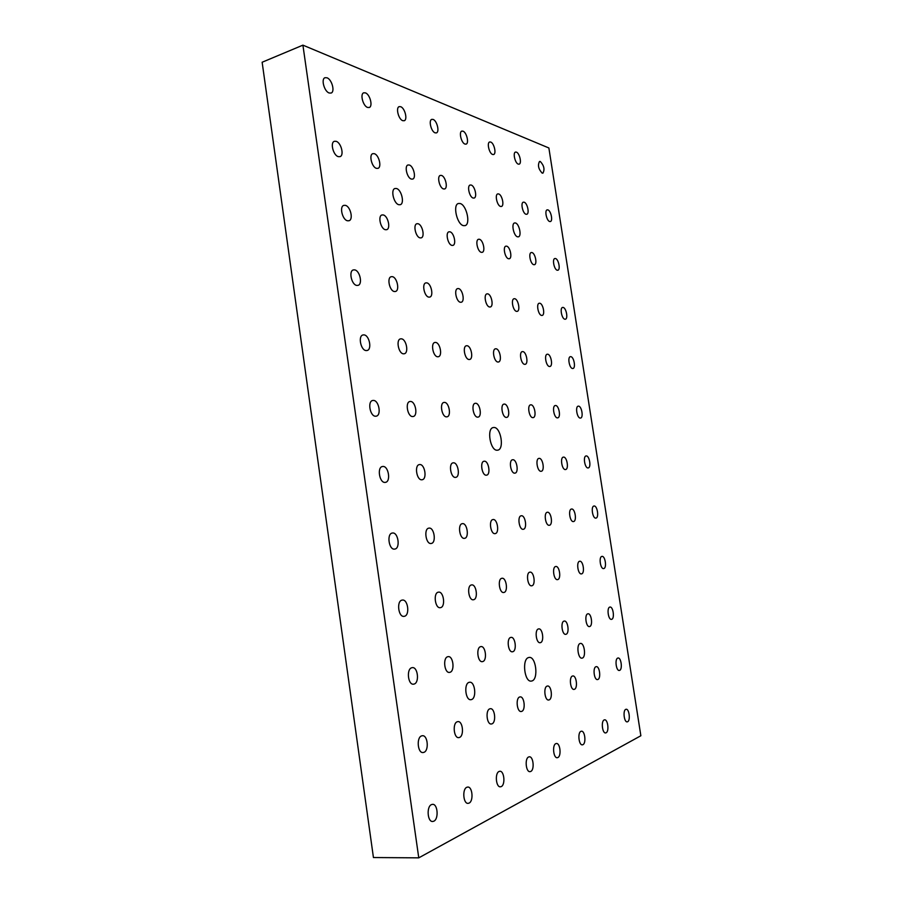 <?xml version="1.0" encoding="UTF-8"?>
<svg xmlns="http://www.w3.org/2000/svg" width="903" height="903" viewBox="0 0 903 903"><rect width="100%" height="100%" fill="white"/><g stroke="black" fill="none" stroke-linecap="round" stroke-linejoin="round"><path stroke-width="1.35" d="M433.835 821.188L432.65 821.493C427.446 822.001 426.374 806.616 431.453 804.607L432.571 804.336C437.752 803.794 438.903 819.021 433.835 821.188M414.127 684.056L413.506 684.181C407.953 685.061 406.271 668.965 411.779 667.746L412.321 667.633C417.863 666.741 419.613 682.668 414.127 684.056M394.724 549.08L394.713 549.08C388.9 550.356 386.439 533.538 392.365 533.041L392.421 533.03C398.234 531.867 400.639 548.55 394.724 549.08M375.625 416.227C370.106 416.599 367.25 401.259 372.702 400.481L373.357 400.424C378.899 400.187 381.653 415.391 376.212 416.17L375.625 416.227M356.832 285.427C351.583 284.987 348.434 270.911 353.366 269.918L354.597 269.873C359.868 270.437 362.904 284.389 357.983 285.371L356.832 285.427M338.32 156.648C333.309 155.497 329.956 142.448 334.381 141.308L336.119 141.32C341.142 142.595 344.404 155.519 339.991 156.648L338.32 156.648M469.086 803.094L468.059 803.365C463.273 803.896 462.099 789.12 466.772 787.292L467.731 787.055C472.495 786.502 473.736 801.13 469.086 803.094M449.999 672.295L449.468 672.408C444.378 673.254 442.673 657.835 447.719 656.729L448.193 656.639C453.25 655.781 455.022 671.042 449.999 672.295M431.194 543.471L431.182 543.471C425.877 544.644 423.507 528.582 428.914 528.142L428.959 528.131C434.264 527.059 436.589 542.996 431.194 543.471M412.671 416.554C407.614 416.915 404.905 402.185 409.906 401.508L410.47 401.463C415.549 401.225 418.168 415.831 413.179 416.509L412.671 416.554M394.43 291.534C389.599 291.15 386.642 277.56 391.213 276.702L392.263 276.657C397.106 277.165 399.973 290.631 395.424 291.488L394.43 291.534M376.461 168.353C371.833 167.303 368.695 154.673 372.815 153.668L374.316 153.691C378.967 154.853 382.014 167.371 377.894 168.364L376.461 168.353M501.255 786.592L500.375 786.818C495.961 787.36 494.72 773.149 499.032 771.489L499.856 771.275C504.246 770.722 505.556 784.786 501.255 786.592M482.766 661.56L482.304 661.651C477.642 662.463 475.926 647.677 480.565 646.672L480.96 646.593C485.622 645.78 487.383 660.42 482.766 661.56M464.537 538.335L464.526 538.335C459.661 539.43 457.369 524.056 462.325 523.672L462.37 523.661C467.223 522.656 469.481 537.917 464.537 538.335M446.567 416.859C441.906 417.209 439.332 403.043 443.937 402.445L444.423 402.411C449.096 402.174 451.602 416.238 446.996 416.825L446.567 416.859M428.857 297.121C424.387 296.782 421.599 283.666 425.832 282.899L426.747 282.865C431.216 283.328 433.937 296.331 429.715 297.087L428.857 297.121M411.384 179.076C407.106 178.117 404.149 165.881 407.998 164.989L409.307 165.023C413.608 166.084 416.486 178.218 412.648 179.087L411.384 179.076M530.75 771.455L529.982 771.659C525.896 772.189 524.609 758.52 528.594 756.996L529.316 756.804C533.38 756.262 534.723 769.807 530.75 771.455M512.825 651.706L512.419 651.785C508.118 652.564 506.402 638.365 510.68 637.45L511.03 637.383C515.32 636.604 517.08 650.679 512.825 651.706M495.137 533.617L495.126 533.617C490.656 534.644 488.433 519.902 492.993 519.564L493.027 519.552C497.485 518.615 499.686 533.244 495.137 533.617M477.687 417.141C473.398 417.479 470.926 403.833 475.192 403.314L475.61 403.28C479.911 403.054 482.315 416.588 478.059 417.107L477.687 417.141M460.485 302.257C456.354 301.952 453.701 289.276 457.64 288.61L458.431 288.576C462.573 288.994 465.158 301.568 461.23 302.234L460.485 302.257M443.508 188.93C439.524 188.061 436.747 176.187 440.337 175.408L441.488 175.43C445.484 176.412 448.193 188.174 444.603 188.953L443.508 188.93M557.885 757.527L557.219 757.719C553.426 758.249 552.094 745.065 555.785 743.666L556.417 743.496C560.187 742.955 561.564 756.014 557.885 757.527M540.479 642.643L540.141 642.71C536.156 643.455 534.452 629.786 538.414 628.962L538.719 628.894C542.68 628.149 544.43 641.694 540.479 642.643M523.311 529.271L523.3 529.282C519.191 530.23 517.024 516.076 521.234 515.782L521.268 515.771C525.388 514.902 527.51 528.944 523.311 529.271M506.369 417.4C502.395 417.717 500.025 404.567 503.976 404.115L504.348 404.081C508.333 403.855 510.635 416.915 506.696 417.378L506.369 417.4M489.64 306.997C485.803 306.727 483.297 294.457 486.954 293.87L487.654 293.847C491.492 294.22 493.952 306.388 490.295 306.975L489.64 306.997M473.138 198.028C469.425 197.226 466.795 185.713 470.158 185.025L471.174 185.047C474.888 185.939 477.461 197.362 474.109 198.05L473.138 198.028M582.932 744.682L582.345 744.84C578.812 745.37 577.457 732.649 580.889 731.362L581.453 731.204C584.952 730.674 586.352 743.282 582.932 744.682M566.034 634.267L565.729 634.335C562.038 635.035 560.345 621.874 564.025 621.117L564.285 621.061C567.964 620.35 569.691 633.409 566.034 634.267M549.351 525.264L549.34 525.264C545.536 526.167 543.437 512.543 547.331 512.283L547.365 512.272C551.169 511.459 553.246 524.97 549.351 525.264M532.883 417.637C529.192 417.954 526.923 405.255 530.592 404.849L530.919 404.815C534.61 404.612 536.833 417.209 533.165 417.615L532.883 417.637M516.618 311.377C513.051 311.129 510.646 299.254 514.067 298.735L514.676 298.712C518.254 299.051 520.602 310.835 517.193 311.354L516.618 311.377M500.555 206.448C497.101 205.703 494.596 194.529 497.756 193.919L498.648 193.942C502.113 194.766 504.563 205.85 501.413 206.46L500.555 206.448M606.116 732.784L605.597 732.931C602.312 733.439 600.935 721.158 604.141 719.962L604.626 719.826C607.9 719.307 609.311 731.498 606.116 732.784M589.704 626.513L589.433 626.569C586.002 627.246 584.32 614.537 587.74 613.848L587.977 613.803C591.397 613.114 593.102 625.723 589.704 626.513M573.484 521.55L573.473 521.55C569.94 522.397 567.897 509.269 571.52 509.044L571.554 509.032C575.087 508.265 577.096 521.291 573.484 521.55M557.467 417.863C554.036 418.157 551.846 405.887 555.266 405.537L555.548 405.503C558.991 405.3 561.135 417.479 557.715 417.841L557.467 417.863M541.642 315.44C538.312 315.226 536.01 303.713 539.204 303.25L539.757 303.239C543.087 303.532 545.344 314.966 542.15 315.429L541.642 315.44M526.009 214.259C522.769 213.571 520.376 202.712 523.345 202.17L524.146 202.193C527.386 202.961 529.722 213.729 526.765 214.271L526.009 214.259M627.653 721.734L627.179 721.869C624.12 722.366 622.731 710.48 625.723 709.386L626.163 709.261C629.21 708.753 630.621 720.538 627.653 721.734M611.681 619.311L611.444 619.356C608.25 620.011 606.59 607.73 609.785 607.098L609.988 607.053C613.171 606.41 614.853 618.578 611.681 619.311M595.912 518.096L595.901 518.096C592.616 518.886 590.63 506.233 594.005 506.03L594.027 506.03C597.312 505.296 599.276 517.859 595.912 518.096M580.324 418.066C577.119 418.36 575.008 406.485 578.202 406.169L578.462 406.147C581.667 405.944 583.733 417.728 580.55 418.055L580.324 418.066M564.917 319.222C561.801 319.03 559.6 307.855 562.592 307.449L563.077 307.438C566.192 307.709 568.359 318.804 565.368 319.21L564.917 319.222M549.69 221.528C546.654 220.896 544.374 210.343 547.162 209.857L547.873 209.88C550.909 210.58 553.155 221.066 550.367 221.54L549.69 221.528M542.139 173.105C538.425 169.064 537.556 165.193 539.52 161.468L540.333 161.524C544.046 165.588 544.904 169.471 542.929 173.15L542.139 173.105M557.275 270.234C554.205 269.816 551.959 258.958 554.86 258.518L555.458 258.518C558.528 259.014 560.729 269.783 557.851 270.234L557.275 270.234M572.592 368.503C569.443 368.537 567.276 357.035 570.38 356.674L570.741 356.651C573.913 356.685 576.024 368.119 572.942 368.48L572.592 368.503M588.09 467.935C584.851 468.476 582.796 456.218 586.081 455.959L586.216 455.936C589.467 455.484 591.488 467.652 588.203 467.923L588.09 467.935M603.768 568.551L603.644 568.574C600.405 569.296 598.587 556.801 601.883 556.417L601.974 556.395C605.213 555.672 607.053 568.066 603.768 568.551M619.639 670.365L619.289 670.455C616.151 671.031 614.638 658.964 617.731 658.084L618.058 658.005C621.174 657.429 622.72 669.405 619.639 670.365M518.254 164.12C515.071 163.217 512.644 152.652 515.5 152.076L516.403 152.133C519.609 153.104 521.979 163.59 519.135 164.165L518.254 164.12M533.797 264.692C530.512 264.24 528.176 253.066 531.257 252.558L531.923 252.558C535.219 253.1 537.511 264.195 534.441 264.692L533.797 264.692M549.532 366.494C546.146 366.528 543.899 354.653 547.207 354.236L547.624 354.213C551.011 354.269 553.212 366.065 549.916 366.471L549.532 366.494M565.447 469.549C561.971 470.124 559.849 457.426 563.37 457.132L563.528 457.11C567.016 456.636 569.093 469.233 565.571 469.526L565.447 469.549M581.566 573.868L581.43 573.89C577.931 574.658 576.091 561.711 579.624 561.282L579.726 561.26C583.203 560.503 585.076 573.337 581.566 573.868M597.888 679.485L597.481 679.575C594.129 680.173 592.605 667.689 595.912 666.741L596.285 666.651C599.626 666.053 601.172 678.435 597.888 679.485M492.598 154.469C489.189 153.499 486.649 142.629 489.674 141.985L490.701 142.042C494.122 143.092 496.616 153.871 493.591 154.526L492.598 154.469M508.558 258.743C505.048 258.247 502.587 246.733 505.883 246.169L506.639 246.169C510.161 246.745 512.565 258.179 509.281 258.743L508.558 258.743M524.722 364.338C521.099 364.361 518.751 352.091 522.295 351.628L522.769 351.606C526.404 351.673 528.695 363.853 525.162 364.315L524.722 364.338M541.089 471.287C537.341 471.885 535.152 458.735 538.933 458.397L539.114 458.374C542.872 457.866 545.017 470.926 541.236 471.264L541.089 471.287M557.67 579.591L557.512 579.624C553.742 580.426 551.868 567.005 555.661 566.52L555.785 566.497C559.533 565.696 561.452 579.004 557.67 579.591M574.455 689.294L574.003 689.407C570.391 690.016 568.879 677.081 572.423 676.054L572.841 675.963C576.441 675.342 577.988 688.165 574.455 689.294M464.966 144.074C461.32 143.024 458.634 131.838 461.862 131.116L463.013 131.172C466.67 132.312 469.289 143.396 466.072 144.13L464.966 144.074M481.367 252.332C477.597 251.79 475.012 239.916 478.534 239.272L479.38 239.272C483.161 239.905 485.69 251.689 482.179 252.332L481.367 252.332M497.982 362.024C494.076 362.035 491.627 349.337 495.442 348.818L495.973 348.784C499.89 348.863 502.271 361.46 498.467 361.99L497.982 362.024M514.812 473.149C510.771 473.793 508.491 460.146 512.577 459.762L512.78 459.74C516.832 459.209 519.056 472.754 514.97 473.138L514.812 473.149M531.867 585.765L531.686 585.799C527.634 586.645 525.715 572.705 529.813 572.175L529.948 572.152C534 571.306 535.953 585.121 531.867 585.765M549.159 699.893L548.64 700.017C544.757 700.649 543.245 687.239 547.071 686.122L547.545 686.009C551.417 685.366 552.963 698.662 549.159 699.893M435.111 132.843C431.194 131.703 428.361 120.189 431.792 119.365L433.101 119.433C437.029 120.663 439.795 132.086 436.363 132.899L435.111 132.843M451.963 245.402C447.911 244.803 445.19 232.545 448.96 231.823L449.931 231.811C453.995 232.511 456.647 244.668 452.888 245.39L451.963 245.402M469.052 359.507C464.842 359.507 462.28 346.368 466.377 345.77L466.998 345.736C471.219 345.838 473.714 358.875 469.616 359.473L469.052 359.507M486.378 475.181C481.999 475.858 479.64 461.67 484.064 461.241L484.29 461.219C488.67 460.643 490.972 474.718 486.559 475.159L486.378 475.181M503.942 592.458L503.739 592.492C499.336 593.395 497.384 578.879 501.82 578.304L501.978 578.27C506.369 577.367 508.366 591.747 503.942 592.458M521.753 711.372L521.166 711.508C516.967 712.162 515.478 698.233 519.609 697.014L520.139 696.89C524.327 696.224 525.873 710.029 521.753 711.372M402.749 120.675C398.539 119.433 395.537 107.57 399.194 106.644L400.684 106.712C404.905 108.044 407.84 119.806 404.194 120.731L402.749 120.675M420.087 237.884C415.719 237.229 412.84 224.576 416.881 223.741L417.999 223.741C422.378 224.508 425.178 237.06 421.148 237.873L420.087 237.884M437.673 356.775C433.124 356.764 430.426 343.151 434.851 342.474L435.551 342.429C440.122 342.553 442.741 356.064 438.327 356.73L437.673 356.775M455.518 477.382C450.766 478.105 448.306 463.341 453.103 462.844L453.362 462.821C458.126 462.212 460.519 476.863 455.733 477.348L455.518 477.382M473.612 599.716L473.386 599.761C468.601 600.709 466.614 585.595 471.434 584.952L471.614 584.918C476.378 583.959 478.409 598.937 473.612 599.716M491.977 723.845L491.311 724.003C486.762 724.669 485.295 710.187 489.765 708.855L490.385 708.708C494.912 708.031 496.436 722.366 491.977 723.845M367.566 107.434C363.029 106.091 359.823 93.867 363.74 92.806L365.444 92.885C369.993 94.341 373.12 106.452 369.214 107.502L367.566 107.434M385.412 229.712C380.682 228.99 377.635 215.907 381.969 214.959L383.256 214.948C387.997 215.794 390.965 228.764 386.631 229.689L385.412 229.712M403.517 353.818C398.573 353.784 395.74 339.652 400.526 338.873L401.338 338.828C406.294 338.975 409.048 352.983 404.273 353.762L403.517 353.818M421.904 479.775C416.712 480.543 414.161 465.158 419.376 464.594L419.681 464.56C424.873 463.916 427.356 479.177 422.141 479.741L421.904 479.775M440.562 607.64L440.292 607.685C435.065 608.701 433.056 592.921 438.305 592.187L438.519 592.154C443.712 591.138 445.789 606.76 440.562 607.64M459.503 737.446L458.724 737.627C453.78 738.315 452.358 723.235 457.211 721.768L457.934 721.61C462.844 720.91 464.345 735.832 459.503 737.446M329.177 92.998C324.279 91.53 320.836 78.911 325.012 77.714L326.988 77.793C331.909 79.374 335.239 91.869 331.074 93.054L329.177 92.998M347.542 220.783C342.418 219.982 339.156 206.448 343.829 205.376L345.318 205.342C350.466 206.279 353.626 219.689 348.953 220.75L347.542 220.783M366.189 350.567C360.805 350.522 357.802 335.848 362.995 334.957L363.943 334.889C369.338 335.069 372.25 349.619 367.069 350.499L366.189 350.567M385.141 482.394C379.474 483.218 376.799 467.156 382.488 466.512L382.849 466.467C388.527 465.779 391.112 481.717 385.423 482.36L385.141 482.394M404.386 616.297L404.07 616.354C398.358 617.438 396.327 600.935 402.061 600.123L402.309 600.077C407.998 598.982 410.097 615.327 404.386 616.297M423.936 752.346L423.033 752.549C417.649 753.249 416.283 737.525 421.577 735.9L422.412 735.719C427.774 735.008 429.218 750.562 423.936 752.346M471.558 699.554L470.869 699.701C465.451 700.547 463.69 683.74 469.029 682.363L469.639 682.239C475.023 681.381 476.874 697.996 471.558 699.554M398.833 204.71C393.776 203.762 390.389 189.528 394.983 188.501L396.451 188.501C401.53 189.585 404.815 203.683 400.232 204.699L398.833 204.71M517.577 236.834C513.784 236.168 511.053 223.583 514.563 222.962L515.444 222.973C519.248 223.741 521.911 236.214 518.412 236.834L517.577 236.834M582.356 658.073L581.95 658.163C577.999 658.897 576.193 644.471 580.121 643.512L580.471 643.433C584.422 642.699 586.261 656.989 582.356 658.073M528.515 657.576L529.181 657.429C535.953 656.244 538.73 678.966 532.036 680.93L531.246 681.099C524.417 682.262 521.765 659.201 528.515 657.576M460.112 203.514C466.591 204.902 470.914 224.475 465.011 225.637L463.442 225.637C456.997 224.508 452.493 204.676 458.431 203.491L460.112 203.514M493.851 427.48C500.815 426.905 504.63 449.423 497.688 450.168L497.271 450.213C490.329 451.094 486.356 428.282 493.32 427.537L493.851 427.48M548.877 147.979L640.859 735.753L418.766 857.85L302.911 45.15L548.877 147.979M302.911 45.15L262.141 62.239L373.436 857.534L418.766 857.85"/></g></svg>
